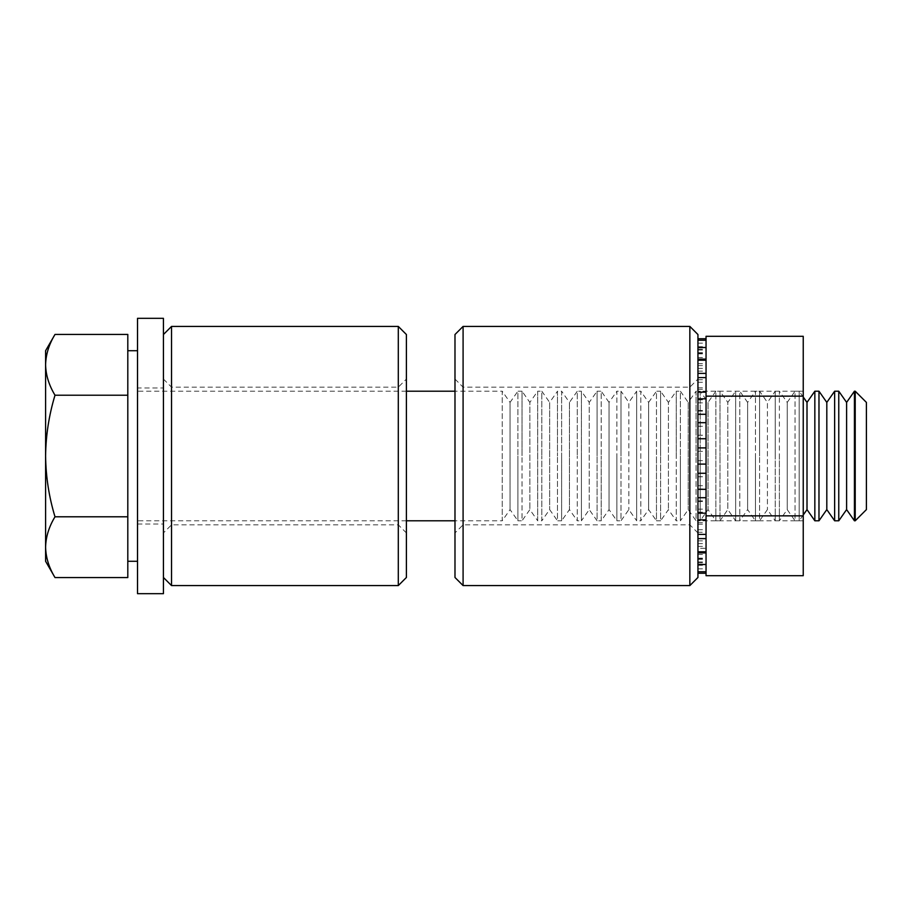 <?xml version="1.0" encoding="UTF-8"?>
<svg xmlns="http://www.w3.org/2000/svg" width="912" height="912" viewBox="0 0 912 912"><rect width="100%" height="100%" fill="white"/><g stroke="black" fill="none" stroke-linecap="round" stroke-linejoin="round"><path stroke-width="0.68" stroke-dasharray="4.56 3.42" d="M406.399 577.478L406.399 334.522M398.293 326.416L398.293 585.584M163.43 456L163.43 577.478L163.43 456M171.536 585.584L171.536 326.416M171.536 456L171.536 524.833L171.536 456M398.293 456L398.293 524.833L398.293 456M697.942 577.478L697.942 334.522M689.848 326.416L689.848 585.584M454.985 334.522L454.985 577.478M463.091 585.584L463.091 326.416M463.091 456L463.091 524.833L463.091 456M689.848 456L689.848 524.833L689.848 456M697.942 422.986L697.942 573.249L697.942 391.214L697.942 456L697.942 422.689L706.048 422.986M706.048 575.7L706.048 336.3M706.048 563.673L706.048 559.307L706.048 563.673M697.942 561.963L706.048 561.963M706.048 348.327L706.048 352.693L706.048 348.327M706.048 340.233L706.048 343.505L706.048 340.233M697.942 347.233L706.048 347.233M697.942 352.693L706.048 352.693M706.048 360.206L706.048 363.717L706.048 360.206M697.942 363.717L706.048 363.717M706.048 377.625L706.048 379.723L706.048 377.625M697.942 379.723L706.048 379.723M697.942 399.844L706.048 399.844M803.233 456L803.233 391.214L803.233 456M706.048 344.428L706.048 338.751L706.048 344.428M706.048 383.587L706.048 343.163L706.048 383.587M706.048 393.505L706.048 411.107L706.048 393.505M706.048 501.44L706.048 410.56L706.048 501.44M706.048 523.978L706.048 518.495L706.048 523.978M706.048 563.126L706.048 528.413L706.048 563.126M706.048 568.495L706.048 571.767L706.048 568.495M803.233 575.7L803.233 336.3M706.048 567.572L706.048 573.249L706.048 567.572M803.233 515.85L706.048 515.85M803.233 396.15L706.048 396.15M706.048 532.277L706.048 534.375L706.048 532.277L697.942 532.277M706.048 548.283L706.048 551.794L706.048 548.283L697.942 548.283M697.942 350.037L706.048 350.037M697.942 346.697L706.048 346.697M697.942 347.632L706.048 347.632M697.942 349.239L706.048 349.239M697.942 353.879L706.048 353.879M697.942 357.538L706.048 357.538M697.942 365.632L706.048 365.632M697.942 371.15L706.048 371.15M697.942 382.253L706.048 382.253M697.942 389.333L706.048 389.333M697.942 402.853L706.048 402.853M697.942 411.107L706.048 411.107M697.942 426.314L706.048 426.314M697.942 435.309L706.048 435.309M697.942 451.383L706.048 451.383M697.942 460.617L706.048 460.617M697.942 476.691L706.048 476.691M697.942 485.686L706.048 485.686M697.942 500.893L706.048 500.893M697.942 509.147L706.048 509.147M697.942 522.667L706.048 522.667M697.942 529.747L706.048 529.747M697.942 540.85L706.048 540.85M697.942 546.368L706.048 546.368M697.942 554.462L706.048 554.462M697.942 558.121L706.048 558.121M697.942 562.761L706.048 562.761M697.942 564.368L706.048 564.368M697.942 565.303L706.048 565.303M697.942 564.767L706.048 564.767M697.942 559.307L706.048 559.307M697.942 512.156L706.048 512.156M697.942 489.014L706.048 489.014M137.518 387.976L137.518 524.024L137.518 387.976L163.43 387.976L163.43 524.024L163.43 387.976M137.518 524.024L163.43 524.024M137.518 593.678L137.518 318.322M163.43 593.678L163.43 318.322M855.217 391.214L855.217 520.786M854.43 391.214L854.43 520.786M866.4 402.397L866.4 509.603M846.598 402.397L846.598 509.603M838.766 391.214L838.766 520.786M834.64 391.214L834.64 520.786M826.808 402.397L826.808 509.603M818.976 391.214L818.976 520.786M814.838 391.214L814.838 520.786M807.006 402.397L807.006 509.603M803.233 515.006L799.174 520.786L799.174 456L799.174 520.786L795.047 520.786L795.047 456L795.047 520.786L787.216 509.603L779.384 520.786L779.384 456L779.384 520.786L775.246 520.786L775.246 456L775.246 520.786L767.414 509.603L759.582 520.786L759.582 456L759.582 520.786L755.455 520.786L755.455 456L755.455 520.786L747.623 509.603L739.792 520.786L739.792 456L739.792 520.786L735.653 520.786L735.653 456L735.653 520.786L727.822 509.603L719.99 520.786L719.99 456L719.99 520.786L715.863 520.786L715.863 456L715.863 520.786L708.031 509.603L700.199 520.786L700.199 456L700.199 520.786L696.061 520.786L696.061 456L696.061 520.786L688.229 509.603L680.398 520.786L680.398 456L680.398 520.786L676.259 520.786L676.259 456L676.259 520.786L668.428 509.603L660.596 520.786L660.596 456L660.596 520.786L656.469 520.786L656.469 456L656.469 520.786L648.637 509.603L640.805 520.786L640.805 456L640.805 520.786L636.667 520.786L636.667 456L636.667 520.786L628.835 509.603L621.004 520.786L621.004 456L621.004 520.786L616.877 520.786L616.877 456L616.877 520.786L609.045 509.603L601.213 520.786L601.213 456L601.213 520.786L597.075 520.786L597.075 456L597.075 520.786L589.243 509.603L581.411 520.786L581.411 456L581.411 520.786L577.285 520.786L577.285 456L577.285 520.786L569.453 509.603L561.621 520.786L561.621 456L561.621 520.786L557.483 520.786L557.483 456L557.483 520.786L549.651 509.603L541.819 520.786L541.819 456L541.819 520.786L537.681 520.786L537.681 456L537.681 520.786L529.861 509.603L522.029 520.786L522.029 456L522.029 520.786L517.891 520.786L517.891 456L517.891 520.786L510.059 509.603L502.227 520.786L502.227 456L502.227 520.786L454.985 520.786M803.233 396.994L799.174 391.214L799.174 456L799.174 391.214L795.047 391.214L795.047 456L795.047 391.214L787.216 402.397L787.216 509.603L787.216 402.397L779.384 391.214L779.384 456L779.384 391.214L775.246 391.214L775.246 456L775.246 391.214L767.414 402.397L767.414 509.603L767.414 402.397L759.582 391.214L759.582 456L759.582 391.214L755.455 391.214L755.455 456L755.455 391.214L747.623 402.397L747.623 509.603L747.623 402.397L739.792 391.214L739.792 456L739.792 391.214L735.653 391.214L735.653 456L735.653 391.214L727.822 402.397L727.822 509.603L727.822 402.397L719.99 391.214L719.99 456L719.99 391.214L715.863 391.214L715.863 456L715.863 391.214L708.031 402.397L708.031 509.603L708.031 402.397L700.199 391.214L700.199 456L700.199 391.214L696.061 391.214L696.061 456L696.061 391.214L688.229 402.397L688.229 509.603L688.229 402.397L680.398 391.214L680.398 456L680.398 391.214L676.259 391.214L676.259 456L676.259 391.214L668.428 402.397L668.428 509.603L668.428 402.397L660.596 391.214L660.596 456L660.596 391.214L656.469 391.214L656.469 456L656.469 391.214L648.637 402.397L648.637 509.603L648.637 402.397L640.805 391.214L640.805 456L640.805 391.214L636.667 391.214L636.667 456L636.667 391.214L628.835 402.397L628.835 509.603L628.835 402.397L621.004 391.214L621.004 456L621.004 391.214L616.877 391.214L616.877 456L616.877 391.214L609.045 402.397L609.045 509.603L609.045 402.397L601.213 391.214L601.213 456L601.213 391.214L597.075 391.214L597.075 456L597.075 391.214L589.243 402.397L589.243 509.603L589.243 402.397L581.411 391.214L581.411 456L581.411 391.214L577.285 391.214L577.285 456L577.285 391.214L569.453 402.397L569.453 509.603L569.453 402.397L561.621 391.214L561.621 456L561.621 391.214L557.483 391.214L557.483 456L557.483 391.214L549.651 402.397L549.651 509.603L549.651 402.397L541.819 391.214L541.819 456L541.819 391.214L537.681 391.214L537.681 456L537.681 391.214L529.861 402.397L529.861 509.603L529.861 402.397L522.029 391.214L522.029 456L522.029 391.214L517.891 391.214L517.891 456L517.891 391.214L510.059 402.397L510.059 509.603L510.059 402.397L502.227 391.214L502.227 456L502.227 391.214L454.985 391.214M137.518 456L137.518 561.279L137.518 456M127.805 577.57L127.805 334.43M127.805 364.823L127.805 350.721L127.805 364.823M55.005 334.43C48.986 344.348 45.851 354.483 45.6 364.823C45.851 375.185 48.986 385.32 55.005 395.215C48.974 415.154 45.839 435.412 45.6 456L45.6 350.721M127.805 516.785L55.005 516.785C49.009 497.108 45.874 476.851 45.6 456L45.6 547.177C45.851 557.54 48.986 567.674 55.005 577.57M45.6 561.279L45.6 547.177C45.851 536.837 48.986 526.703 55.005 516.785M127.805 395.215L55.005 395.215M163.43 379.061L171.536 387.167L398.293 387.167L406.399 379.061M406.399 532.939L398.293 524.833L171.536 524.833L163.43 532.939M454.985 379.061L463.091 387.167L689.848 387.167L697.942 379.061M697.942 532.939L689.848 524.833L463.091 524.833L454.985 532.939M803.233 391.214L697.942 391.214M803.233 520.786L697.942 520.786M697.942 343.163L706.048 343.163M697.942 353.218L706.048 353.218M697.942 368.38L706.048 368.38M697.942 387.828L706.048 387.828M697.942 410.503L706.048 410.503M697.942 435.206L706.048 435.206M697.942 476.794L706.048 476.794M697.942 501.497L706.048 501.497M697.942 524.172L706.048 524.172M697.942 543.62L706.048 543.62M697.942 558.782L706.048 558.782M697.942 568.837L706.048 568.837M406.399 520.786L137.518 520.786M406.399 391.214L137.518 391.214"/><path stroke-width="1.37" d="M398.293 326.416L406.399 334.522L406.399 577.478L398.293 585.584L398.293 326.416L171.536 326.416L171.536 585.584L163.43 577.478M689.848 326.416L697.942 334.522L697.942 577.478L689.848 585.584L689.848 326.416L463.091 326.416L463.091 585.584L454.985 577.478L454.985 334.522L463.091 326.416M706.048 456L706.048 336.3L803.233 336.3L803.233 575.7L706.048 575.7L706.048 456M697.942 447.906L706.048 447.906L697.942 447.906M697.942 473.271L706.048 473.271M697.942 497.701L706.048 497.701M697.942 519.874L706.048 519.874M697.942 538.616L706.048 538.616M697.942 552.9L706.048 552.9M803.233 515.85L706.048 515.85M803.233 396.15L706.048 396.15M697.942 438.729L706.048 438.729M697.942 414.299L706.048 414.299M697.942 392.126L706.048 392.126M697.942 373.384L706.048 373.384M697.942 359.1L706.048 359.1M697.942 464.094L706.048 464.094L697.942 464.094M137.518 318.322L137.518 593.678L163.43 593.678L163.43 318.322L137.518 318.322M855.217 391.214L866.4 402.397L866.4 509.603L855.217 520.786L855.217 391.214L854.43 391.214L846.598 402.397L838.766 391.214L834.64 391.214L826.808 402.397L818.976 391.214L814.838 391.214L807.006 402.397L803.233 396.994M838.766 391.214L838.766 520.786L846.598 509.603L854.43 520.786L854.43 391.214M818.976 391.214L818.976 520.786L826.808 509.603L834.64 520.786L834.64 391.214M803.233 515.006L807.006 509.603L814.838 520.786L814.838 391.214M55.005 334.43L45.6 350.721L45.6 364.823C45.851 354.46 48.986 344.326 55.005 334.43L127.805 334.43L127.805 577.57L55.005 577.57C48.986 567.652 45.851 557.517 45.6 547.177L45.6 561.279L55.005 577.57M45.6 456L45.6 547.177C45.851 536.815 48.986 526.68 55.005 516.785C49.009 497.108 45.874 476.851 45.6 456C45.839 435.412 48.974 415.154 55.005 395.215C48.986 385.297 45.851 375.163 45.6 364.823L45.6 456M127.805 395.215L55.005 395.215M127.805 516.785L55.005 516.785M807.006 509.603L807.006 402.397M826.808 509.603L826.808 402.397M846.598 509.603L846.598 402.397M398.293 585.584L171.536 585.584M163.43 334.522L171.536 326.416M689.848 585.584L463.091 585.584M697.942 340.233L706.048 340.233M697.942 347.506L706.048 347.506M697.942 360.206L706.048 360.206M697.942 377.625L706.048 377.625M697.942 398.829L706.048 398.829M697.942 422.689L706.048 422.689M697.942 338.751L706.048 338.751M697.942 573.249L706.048 573.249M697.942 571.767L706.048 571.767M697.942 564.494L706.048 564.494M697.942 551.794L706.048 551.794M697.942 534.375L706.048 534.375M697.942 513.171L706.048 513.171M697.942 489.311L706.048 489.311M855.217 520.786L854.43 520.786M838.766 520.786L834.64 520.786M818.976 520.786L814.838 520.786M137.518 561.279L127.805 561.279M454.985 520.786L406.399 520.786M454.985 391.214L406.399 391.214M137.518 350.721L127.805 350.721"/></g></svg>
